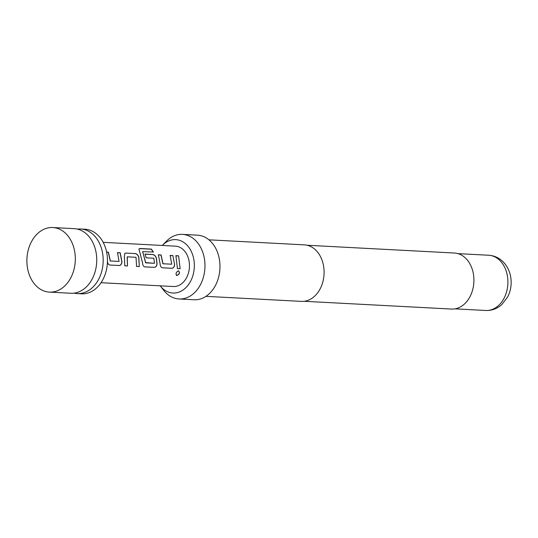 <?xml version="1.0" encoding="UTF-8"?>
<svg xmlns="http://www.w3.org/2000/svg" width="538" height="538" viewBox="0 0 538 538"><rect width="100%" height="100%" fill="white"/><g stroke="black" fill="none" stroke-linecap="round" stroke-linejoin="round"><path stroke-width="0.81" d="M176.928 275.496C175.388 273.909 175.886 272.349 178.428 270.822C180.19 272.578 179.692 274.138 176.928 275.496L176.363 275.308M178.307 270.782C180.075 272.524 179.578 274.071 176.827 275.416L176.309 275.268M49.395 292.121L70.828 293.257A32.341 24.197 -87 0 0 76.261 292.726A32.341 24.197 -87 0 0 92.052 279.276A32.341 24.197 -87 0 0 96.463 254.992A32.341 24.197 -87 0 0 93.874 244.797A32.341 24.197 -87 0 0 74.237 228.663L52.805 227.527A32.341 24.197 -87 0 0 47.371 228.058A32.341 24.197 -87 0 0 26.9 262.188A32.341 24.197 -87 0 0 49.395 292.121A32.341 24.197 -87 0 0 54.836 291.589A32.341 24.197 -87 0 0 75.3 257.467A32.341 24.197 -87 0 0 52.805 227.527M77.438 229.121A32.341 24.197 93 0 1 80.666 229A32.341 24.197 93 0 1 102.892 255.328A32.341 24.197 93 0 1 82.691 293.062A32.341 24.197 93 0 1 77.257 293.593A32.341 24.197 93 0 1 74.056 293.136M77.257 293.593L81.541 293.822A32.341 24.197 -87 0 0 86.981 293.291A32.341 24.197 -87 0 0 107.445 259.161A32.341 24.197 -87 0 0 84.95 229.228L80.666 229M106.611 252.04L108.42 252.14L110.351 260.964L119.073 261.428L117.506 252.638L120.209 252.779L121.958 261.851C121.722 264.111 120.808 265.335 119.214 265.523L109.765 265.019C108.353 264.669 107.587 263.351 107.472 261.071L107.466 260.715M125.791 253.075L135.24 253.573C136.894 253.855 138.098 255.059 138.851 257.184L139.281 266.586L136.585 266.445L136.027 257.292L127.298 256.828L127.493 265.96L124.796 265.819L124.359 256.418L124.769 253.485L125.791 253.075L135.24 253.573M127.183 256.882L127.493 265.96M153.431 252.013L142.684 251.656L145.744 262.84L154.473 263.304L153.875 258.233L146.202 257.83L145.052 254.091L152.792 254.501C154.446 254.783 155.65 255.987 156.403 258.112L157.062 263.707C156.827 265.967 155.912 267.191 154.312 267.379L144.863 266.882C143.451 266.532 142.691 265.221 142.57 262.941L138.932 248.966L140.028 248.495L151.366 249.101L153.431 252.013M142.644 251.549L145.556 262.564M172.853 255.55L174.615 264.622C174.386 266.888 173.471 268.119 171.864 268.301L162.415 267.803C161.003 267.46 160.243 266.149 160.122 263.869L158.367 254.797L161.07 254.938L163.001 263.755L171.73 264.205L170.156 255.409L172.853 255.55L174.615 264.622M178.603 255.846L180.149 268.731L177.446 268.59L175.906 255.705L178.603 255.846L180.149 268.731M101.043 282.706L173.256 286.519A20.215 15.125 -87 0 0 176.659 286.189A20.215 15.125 -87 0 0 189.45 264.857A20.215 15.125 -87 0 0 175.388 246.148L103.175 242.335M160.183 285.826A26.739 20.007 -87 0 0 160.25 285.913A26.739 20.007 -87 0 0 183.451 289.733A26.739 20.007 -87 0 0 194.11 261.401A26.739 20.007 -87 0 0 162.389 245.375A26.739 20.007 -87 0 0 162.315 245.456M160.25 285.913L163.727 290.359A32.341 24.197 -87 0 0 179.046 298.967A32.341 24.197 -87 0 0 204.689 260.708A32.341 24.197 -87 0 0 182.456 234.373A32.341 24.197 -87 0 0 166.316 241.327L162.389 245.375M179.046 298.967L194.05 299.76A32.341 24.197 -87 0 0 219.686 261.502A32.341 24.197 -87 0 0 197.459 235.167L182.456 234.373M205.96 296.344L301.414 301.381A28.299 21.17 -87 0 0 323.842 267.904A28.299 21.17 -87 0 0 304.394 244.864L208.946 239.82M304.185 301.287L451.436 309.061A28.057 20.989 -87 0 0 473.675 275.873A28.057 20.989 -87 0 0 454.395 253.028L307.144 245.254M180.028 268.704L177.325 268.57M175.798 255.785L178.495 255.927M174.494 264.629C174.278 266.895 173.364 268.112 171.75 268.28L171.864 268.301M170.048 255.489L172.745 255.631M158.259 254.877L160.963 255.019L162.879 263.761L171.73 264.205M171.75 268.28L162.294 267.783M138.891 249.027L139.947 248.623L151.286 249.222L153.33 252.114M144.944 254.171L152.684 254.582C154.345 254.844 155.549 256.041 156.289 258.166L156.941 263.714C156.719 265.98 155.805 267.191 154.198 267.359L154.312 267.379M154.198 267.359L144.742 266.855M145.435 262.571L154.473 263.304M135.132 253.654C136.793 253.916 137.997 255.106 138.737 257.238L138.851 257.184M124.708 253.526L125.684 253.149M127.371 265.94L124.675 265.792M138.737 257.238L139.281 266.586M139.167 266.559L136.464 266.418M117.398 252.719L120.102 252.86L121.837 261.858C121.615 264.124 120.7 265.335 119.093 265.503L119.214 265.523M106.632 252.127L108.313 252.221L110.229 260.97L119.073 261.428M119.093 265.503L109.644 264.999M507.664 277.756A27.653 20.686 -87 0 0 488.659 255.241C494.651 255.664 499.741 258.146 503.945 262.692C507.865 267.137 510.199 272.45 510.939 278.63C511.658 285.133 510.562 291.253 507.657 296.983L501.685 304.71C497.038 308.765 491.725 310.688 485.747 310.473A27.653 20.686 -87 0 0 507.664 277.756M488.659 255.241L457.919 253.62M485.747 310.473L455 308.846"/></g></svg>
